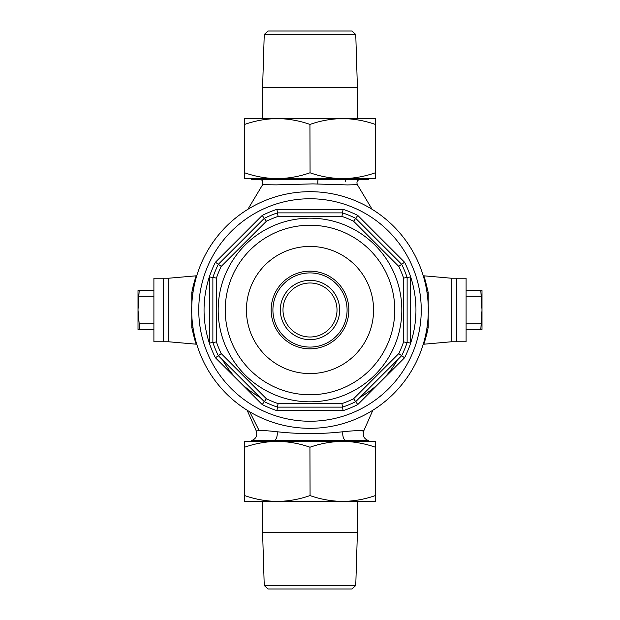 <?xml version="1.0" encoding="UTF-8"?>
<svg xmlns="http://www.w3.org/2000/svg" width="620" height="620" viewBox="0 0 620 620"><rect width="100%" height="100%" fill="white"/><g stroke="black" fill="none" stroke-linecap="round" stroke-linejoin="round"><path stroke-width="0.93" d="M195.781 342.713L196.308 344.201L168.733 341.783L168.733 278.217L196.308 275.799L195.974 276.729M194.75 280.426L193.587 284.456M193.006 286.75L192.758 287.796M194.959 340.24L195.316 341.333M423.235 344.271L451.267 341.783L456.56 341.783L456.56 278.217L451.267 278.217L451.267 341.783L451.267 278.217L423.693 275.799C424.243 276.303 425.754 281.899 428.219 292.601L428.219 327.399C425.754 338.109 424.243 343.713 423.693 344.201L424.026 343.271M372.139 209.328L357.353 184.675L347.464 184.923L312.883 183.884L276.249 184.876L262.647 184.675C263.306 181.358 262.299 179.575 259.617 179.327L274.683 179.327M260.012 397.366A100.649 100.649 0 0 1 222.634 359.988M251.286 178.622L251.286 179.327L368.714 179.327L368.714 178.622M251.286 441.378L251.286 440.673L368.714 440.673C364.002 438.975 362.351 435.721 363.746 430.916L372.876 410.215M251.286 440.673C255.998 438.975 257.649 435.721 256.254 430.916L259.175 430.652C262.469 430.404 268.452 430.768 277.132 431.76C299.049 434.186 320.966 434.186 342.868 431.76C366.009 429.28 366.498 431.768 360.817 430.66M346.433 440.673A7.06 3.689 90 0 1 342.868 431.76M273.567 440.673A7.06 3.689 90 0 0 277.132 431.76M397.366 359.988A100.649 100.649 0 0 1 359.988 397.366M425.25 339.574L426.413 335.544M426.994 333.25L427.242 332.204M425.041 279.76L424.685 278.667M424.219 277.287L423.235 275.737M196.765 344.263L196.308 344.201C195.757 343.697 194.246 338.101 191.782 327.399L191.782 292.601C194.246 281.891 195.757 276.288 196.308 275.799L196.765 275.729M192.983 327.422A3.534 1.767 -9.2 0 0 191.782 327.399M191.782 292.601A3.534 1.767 -170.8 0 0 192.983 292.578M427.017 327.422A3.534 1.767 -170.8 0 1 428.219 327.399M428.219 292.601A3.534 1.767 -9.2 0 1 427.017 292.578M347.084 310A37.084 37.084 0 0 0 310 272.916A37.084 37.084 0 0 0 272.916 310A37.084 37.084 0 0 0 310 347.084A37.084 37.084 0 0 0 347.084 310M271.149 310A38.851 38.851 0 0 1 310 271.149A38.851 38.851 0 0 1 348.851 310A38.851 38.851 0 0 1 310 348.851A38.851 38.851 0 0 1 271.149 310M191.689 310A118.311 118.311 0 0 1 310 191.689A118.311 118.311 0 0 1 428.311 310A118.311 118.311 0 0 1 310 428.311A118.311 118.311 0 0 1 191.689 310A118.311 118.311 0 0 0 310 428.311A118.311 118.311 0 0 0 428.311 310M394.762 310A84.762 84.762 0 0 0 310 225.238A84.762 84.762 0 0 0 225.238 310A84.762 84.762 0 0 0 310 394.762A84.762 84.762 0 0 0 394.762 310A84.762 84.762 0 0 1 310 394.762A84.762 84.762 0 0 1 225.238 310M407.123 342.511A102.416 102.416 0 0 1 401.667 355.686L404.565 357.779A105.95 105.95 0 0 0 410.649 343.085L407.123 342.511A102.416 102.416 0 0 1 401.667 355.686L355.686 401.667A102.416 102.416 0 0 1 342.511 407.123L277.489 407.123A102.416 102.416 0 0 1 264.314 401.667L218.333 355.686A102.416 102.416 0 0 1 212.877 342.511L212.877 277.489L209.351 276.915A105.95 105.95 0 0 1 215.435 262.221L262.221 215.435A105.95 105.95 0 0 1 276.915 209.351L343.085 209.351A105.95 105.95 0 0 1 357.779 215.435L404.565 262.221A105.95 105.95 0 0 1 410.649 276.915L410.649 343.085A105.95 105.95 0 0 0 410.649 276.915L407.123 277.489L407.123 342.511L403.589 341.93L403.589 278.07L407.123 277.489A102.416 102.416 0 0 0 401.667 264.314A102.416 102.416 0 0 1 407.123 277.489M209.351 276.915A105.95 105.95 0 0 0 209.351 343.085L209.351 276.915M355.686 218.333L401.667 264.314L398.753 266.399L353.601 221.247L355.686 218.333A102.416 102.416 0 0 0 342.511 212.877A102.416 102.416 0 0 1 355.686 218.333L357.779 215.435M277.489 212.877L342.511 212.877L341.93 216.411L278.07 216.411L277.489 212.877A102.416 102.416 0 0 0 264.314 218.333A102.416 102.416 0 0 1 277.489 212.877L276.915 209.351M218.333 264.314L264.314 218.333L266.399 221.247L221.247 266.399L218.333 264.314A102.416 102.416 0 0 0 212.877 277.489A102.416 102.416 0 0 1 218.333 264.314L215.435 262.221M401.667 355.686L398.753 353.601A98.882 98.882 0 0 0 403.589 341.93M404.565 357.779L357.779 404.565L353.601 398.753L398.753 353.601M355.686 401.667A102.416 102.416 0 0 1 342.511 407.123L341.93 403.589A98.882 98.882 0 0 0 353.601 398.753M342.511 407.123L343.085 410.649L276.915 410.649L278.07 403.589L341.93 403.589M277.489 407.123A102.416 102.416 0 0 1 264.314 401.667L266.399 398.753A98.882 98.882 0 0 0 278.07 403.589M264.314 401.667L262.221 404.565L215.435 357.779L221.247 353.601L266.399 398.753M221.247 266.399A98.882 98.882 0 0 0 216.411 278.07L212.877 277.489M218.333 355.686A102.416 102.416 0 0 1 212.877 342.511L216.411 341.93A98.882 98.882 0 0 0 221.247 353.601M262.221 215.435L264.314 218.333M212.877 342.511L209.351 343.085A105.95 105.95 0 0 0 215.435 357.779M343.085 209.351L342.511 212.877M404.565 262.221L401.667 264.314M310 337.009A27.009 27.009 0 0 0 337.009 310A27.009 27.009 0 0 0 310 282.991A27.009 27.009 0 0 0 282.991 310A27.009 27.009 0 0 0 310 337.009M310 339.667A29.667 29.667 0 0 0 339.667 310A29.667 29.667 0 0 0 310 280.333A29.667 29.667 0 0 0 280.333 310A29.667 29.667 0 0 0 310 339.667M168.733 341.783L163.44 341.783L163.44 278.217L153.9 278.217L153.9 341.783L163.44 341.783L163.44 278.217L168.733 278.217L168.733 341.783M153.9 323.818L139.19 323.818L138.012 310L139.19 290.579L138.012 290.579L138.012 329.422L153.9 329.422M139.19 323.818L139.19 329.422M139.19 296.182L153.9 296.182M139.19 290.579L153.9 290.579M456.56 278.217L466.1 278.217L466.1 341.783L456.56 341.783L456.56 278.217M480.81 290.579L481.988 310L480.81 329.422L481.988 329.422L481.988 290.579L466.1 290.579M480.81 296.182L466.1 296.182M480.81 323.818L466.1 323.818M480.81 329.422L466.1 329.422M375.263 124.395L375.333 172.809L375.263 124.395C364.622 120.675 353.757 118.738 342.666 118.583L357.856 118.583L357.407 118.583L357.407 87.505L262.593 87.505L262.593 118.583L262.144 118.583L277.334 118.583C266.22 118.738 255.355 120.675 244.737 124.395L244.667 172.809L244.737 124.395M309.93 124.395L310.07 172.809L309.93 124.395C299.282 120.675 288.416 118.738 277.334 118.583L244.667 118.583L244.667 124.395M244.737 172.809C255.378 176.537 266.244 178.475 277.334 178.622L244.667 178.622L244.667 172.809M310.07 124.395C320.687 120.675 331.553 118.738 342.666 118.583L375.333 118.583L375.333 124.395M375.333 172.809L375.333 178.622L342.666 178.622C353.78 178.467 364.645 176.53 375.263 172.809M310.07 172.809C320.718 176.537 331.584 178.475 342.666 178.622L277.334 178.622C288.447 178.467 299.313 176.53 309.93 172.809M342.666 118.583L277.334 118.583M244.737 495.605L244.667 447.19L244.737 495.605C255.378 499.325 266.244 501.262 277.334 501.417L262.144 501.417L262.593 501.417L262.593 532.495L264.244 585.474L268.003 589L351.997 589L355.756 585.474L357.407 532.495L357.407 501.417L357.856 501.417L342.666 501.417C353.78 501.262 364.645 499.325 375.263 495.605L375.333 447.19L375.263 495.605M310.07 495.605L309.93 447.19L310.07 495.605C320.718 499.325 331.584 501.262 342.666 501.417L375.333 501.417L375.333 495.605M309.93 495.605C299.313 499.325 288.447 501.262 277.334 501.417L244.667 501.417L244.667 495.605M244.667 447.19L244.667 441.378L277.334 441.378C266.22 441.533 255.355 443.471 244.737 447.19M309.93 447.19C299.282 443.463 288.416 441.525 277.334 441.378L342.666 441.378C331.553 441.533 320.687 443.471 310.07 447.19M375.263 447.19C364.622 443.463 353.757 441.525 342.666 441.378L375.333 441.378L375.333 447.19M277.334 501.417L342.666 501.417M264.244 34.526L268.003 31L351.997 31L355.756 34.526L264.244 34.526L262.593 87.505M355.756 34.526L357.407 87.505M264.244 585.474L355.756 585.474M357.407 532.495L262.593 532.495M317.812 183.954A3.534 0.496 90 0 1 318.285 179.327M259.175 430.652L249.713 411.796M421.243 310A111.243 111.243 0 0 0 310 198.756A111.243 111.243 0 0 0 198.756 310A111.243 111.243 0 0 0 310 421.243A111.243 111.243 0 0 0 421.243 310M401.822 310A91.822 91.822 0 0 1 310 401.822A91.822 91.822 0 0 1 218.178 310A91.822 91.822 0 0 1 310 218.178A91.822 91.822 0 0 1 401.822 310M373.573 310A63.573 63.573 0 0 0 310 246.427A63.573 63.573 0 0 0 246.427 310A63.573 63.573 0 0 0 310 373.573A63.573 63.573 0 0 0 373.573 310M216.411 278.07L216.411 341.93M403.589 278.07A98.882 98.882 0 0 0 398.753 266.399M353.601 221.247A98.882 98.882 0 0 0 341.93 216.411M278.07 216.411A98.882 98.882 0 0 0 266.399 221.247M357.779 404.565A105.95 105.95 0 0 1 343.085 410.649M276.915 410.649A105.95 105.95 0 0 1 262.221 404.565M368.714 441.378L368.714 440.673M256.254 430.916L247.124 410.215M262.647 184.675L247.861 209.328M345.317 181.807L345.317 179.327M357.353 184.675C356.322 181.738 357.337 179.955 360.383 179.327"/></g></svg>
